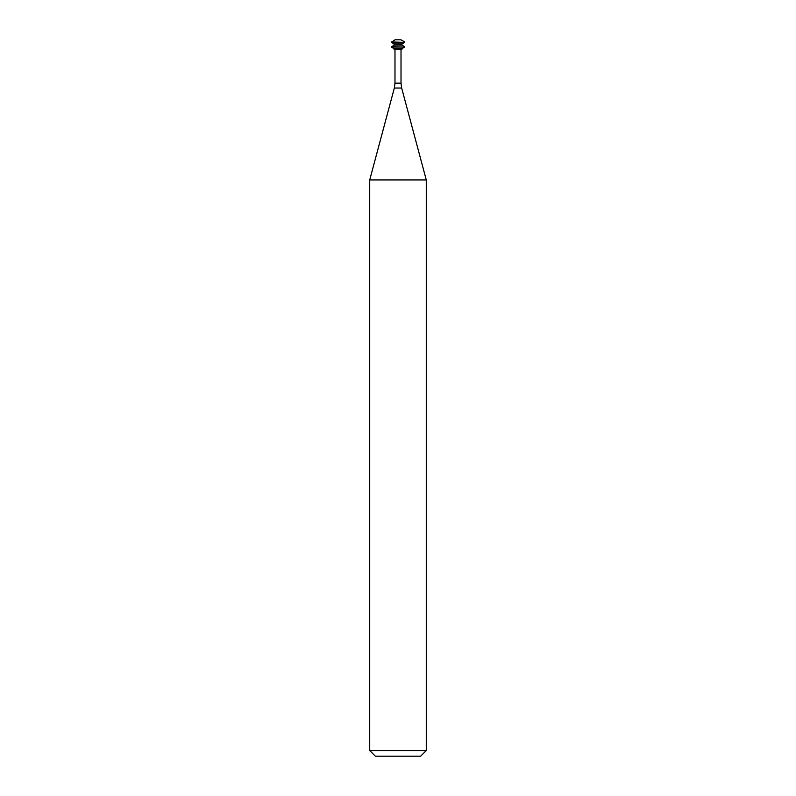 <?xml version="1.0" encoding="UTF-8"?>
<svg xmlns="http://www.w3.org/2000/svg" width="796" height="796" viewBox="0 0 796 796"><rect width="100%" height="100%" fill="white"/><g stroke="black" fill="none" stroke-linecap="round" stroke-linejoin="round"><path stroke-width="1.19" d="M404.696 41.959L400.955 39.8L395.045 39.8L391.304 42.357L404.696 42.357L391.304 41.959M404.696 42.357L401.97 43.919L394.03 43.919L391.304 42.357M401.97 43.919L401.97 45.103L394.03 45.103L391.304 47.063L404.696 47.063L391.304 46.675M401.97 45.103L404.696 46.675M404.696 47.063L401.97 48.636L394.03 48.636L391.304 47.063M401.97 48.636L401.97 49.223L394.03 49.223L394.03 48.636M401.015 49.223L401.015 83.162L394.985 83.162L394.985 49.223M401.662 88.038L394.338 88.038L369.722 179.926L426.278 179.926L401.662 88.038L401.015 83.162M426.278 179.926L426.278 750.548L369.722 750.548L369.722 179.926M426.278 750.548L420.626 756.2L375.374 756.2L369.722 750.548M394.03 43.919L394.03 45.103M394.338 88.038L394.985 83.162"/></g></svg>
